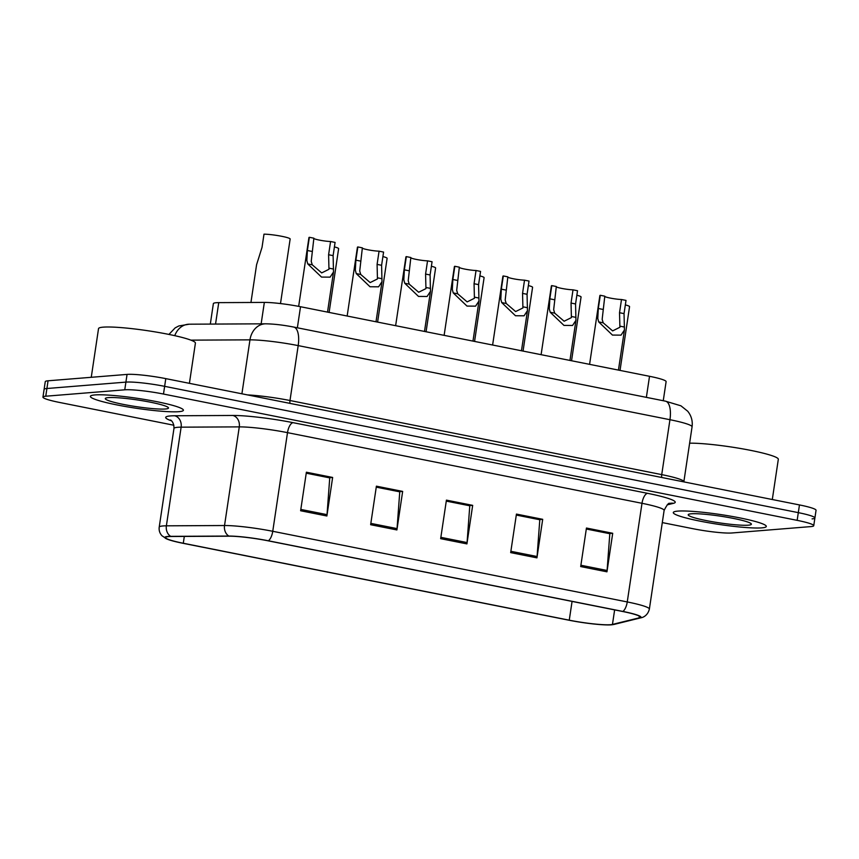 <?xml version="1.0" encoding="UTF-8"?>
<svg xmlns="http://www.w3.org/2000/svg" width="859" height="859" viewBox="0 0 859 859"><rect width="100%" height="100%" fill="white"/><g stroke="black" fill="none" stroke-linecap="round" stroke-linejoin="round"><path stroke-width="1.29" d="M210.315 324.09L213.365 303.624A29.389 3.125 8.5 0 1 218.744 302.636L264.347 302.411A29.389 3.125 8.5 0 1 300.521 306.727L649.522 376.296A29.389 3.125 8.5 0 1 666.112 381.643L663.255 400.724M761.815 527.866A47.02 4.993 -171.5 0 0 766.303 526.438A47.02 4.993 -171.5 0 0 730.386 516.141A47.02 4.993 -171.5 0 0 677.794 511.116A47.02 4.993 -171.5 0 0 673.295 512.544A47.02 4.993 -171.5 0 0 709.212 522.841A47.02 4.993 -171.5 0 0 761.815 527.866A47.02 4.993 -171.5 0 0 766.303 526.438A47.02 4.993 -171.5 0 0 730.386 516.141A47.02 4.993 -171.5 0 0 677.794 511.116A47.02 4.993 -171.5 0 0 673.295 512.544A47.02 4.993 -171.5 0 0 709.212 522.841A47.02 4.993 -171.5 0 0 761.815 527.866M178.908 411.676A47.02 4.993 -171.5 0 0 183.397 410.258A47.02 4.993 -171.5 0 0 147.48 399.95A47.02 4.993 -171.5 0 0 94.887 394.936A47.02 4.993 -171.5 0 0 90.388 396.353A47.02 4.993 -171.5 0 0 126.305 406.661A47.02 4.993 -171.5 0 0 178.908 411.676A47.02 4.993 -171.5 0 0 183.397 410.258A47.02 4.993 -171.5 0 0 147.48 399.95A47.02 4.993 -171.5 0 0 94.887 394.936A47.02 4.993 -171.5 0 0 90.388 396.353A47.02 4.993 -171.5 0 0 126.305 406.661A47.02 4.993 -171.5 0 0 178.908 411.676M610.577 624.697A31.343 3.329 8.5 0 1 569.259 620.187L183.289 543.253A31.343 3.329 8.5 0 1 165.583 537.541A31.343 3.329 8.5 0 1 171.317 536.488L229.471 536.199A31.343 3.329 8.5 0 1 268.04 540.805L622.539 611.468A31.343 3.329 8.5 0 1 640.234 617.17A31.343 3.329 8.5 0 1 639.128 617.857L612.456 624.418A31.343 3.329 8.5 0 1 610.577 624.697M611.275 624.837A32.127 3.415 -171.5 0 0 611.952 624.761A32.127 3.415 -171.5 0 0 613.208 624.557L639.88 617.986A32.127 3.415 -171.5 0 0 622.872 611.436L268.373 540.783A32.127 3.415 -171.5 0 0 228.838 536.059L170.683 536.349A32.127 3.415 -171.5 0 0 166.839 538.99A32.127 3.415 -171.5 0 0 182.956 543.285L568.926 620.209A32.127 3.415 -171.5 0 0 611.275 624.837M812.088 518.879A29.389 3.125 -171.5 0 0 814.901 517.988L816.05 510.289A29.389 3.125 -171.5 0 0 799.461 504.931L165.787 378.626A29.389 3.125 -171.5 0 0 127.057 374.406L48.061 380.795L46.912 388.504A29.389 3.125 -171.5 0 0 44.099 389.395A29.389 3.125 -171.5 0 1 46.912 388.504L125.908 382.115L46.912 388.504L45.763 396.214A29.389 3.125 -171.5 0 0 42.95 397.094A29.389 3.125 -171.5 0 0 59.539 402.452L173.872 425.237M165.787 378.626L164.638 386.335A29.389 3.125 -171.5 0 0 125.908 382.115A29.389 3.125 -171.5 0 1 164.638 386.335L798.301 512.64L164.638 386.335L163.489 394.045A29.389 3.125 -171.5 0 0 124.759 389.814L45.763 396.214M814.901 517.988A29.389 3.125 -171.5 0 0 798.301 512.64A29.389 3.125 -171.5 0 1 814.901 517.988L813.741 525.697A29.389 3.125 -171.5 0 0 797.152 520.35L163.489 394.045M662.3 522.594L693.213 528.757A29.389 3.125 -171.5 0 0 731.943 532.977L810.939 526.588A29.389 3.125 -171.5 0 0 813.741 525.697M300.618 510.751L306.384 472.214L332.637 477.454L326.882 515.991L300.618 510.751M510.675 552.616L516.442 514.09L542.695 519.319L536.939 557.856L510.675 552.616M580.695 566.575L586.45 528.038L612.714 533.278L606.959 571.815L580.695 566.575M370.637 524.709L376.403 486.173L402.656 491.412L396.901 529.939L370.637 524.709M440.656 538.668L446.422 500.131L472.675 505.36L466.92 543.897L440.656 538.668M306.244 473.126L329.298 477.787M516.302 514.992L539.355 519.663M586.321 528.951L609.375 533.611M376.263 487.074L399.317 491.745M446.283 501.033L469.336 505.704M472.675 505.36L469.347 505.629M446.272 501.108L469.776 505.79L467.071 542.566A7.838 3.232 101.3 0 1 466.92 543.897M402.656 491.412L399.328 491.681M376.253 487.15L399.757 491.831L397.051 528.607A7.838 3.232 101.3 0 1 396.901 529.939M612.714 533.278L609.385 533.546M586.31 529.015L609.815 533.707L607.098 570.473A7.838 3.232 101.3 0 1 606.959 571.815M542.695 519.319L539.366 519.588M516.291 515.067L539.796 519.749L537.079 556.525A7.838 3.232 101.3 0 1 536.939 557.856M332.637 477.454L329.308 477.722M306.233 473.191L329.738 477.883L327.032 514.648A7.838 3.232 101.3 0 1 326.882 515.991M48.061 380.795A29.389 3.125 -171.5 0 0 45.259 381.686L42.95 397.094M625.341 304.902A14.689 1.557 8.5 0 1 629.561 306.652L620.026 370.422M621.497 299.512L626.018 300.403L624.042 313.621L624.439 329.996L621.036 335.139L612.446 335.074L598.691 321.91L597.778 318.485L598.315 308.488L600.291 295.281L604.8 296.183L602.159 319.365L603.19 322.812L612.617 330.898L619.897 327.268L619.532 312.719L621.497 299.512A9.793 1.042 8.5 0 1 611.35 298.288A9.793 1.042 8.5 0 1 604.768 296.43M589.585 364.345L599.872 295.571A14.689 1.557 8.5 0 1 600.291 295.281M576.861 295.228A14.689 1.557 8.5 0 1 581.071 296.989L571.546 360.748M528.371 285.564A14.689 1.557 8.5 0 1 532.58 287.325L523.056 351.084M479.88 275.9A14.689 1.557 8.5 0 1 484.1 277.661L474.565 341.42M431.39 266.236A14.689 1.557 8.5 0 1 435.61 267.997L426.075 331.757M573.017 289.837L577.527 290.739L575.551 303.957L575.949 320.321L572.556 325.475L563.966 325.411L550.2 312.247L549.288 308.821L549.824 298.825L551.8 285.618L556.321 286.509L553.668 309.691L554.699 313.148L564.127 321.234L571.407 317.605L571.042 303.055L573.017 289.837A9.793 1.042 8.5 0 1 562.86 288.624A9.793 1.042 8.5 0 1 556.278 286.766M541.106 354.681L551.381 285.907A14.689 1.557 8.5 0 1 551.8 285.618M524.527 280.174L529.037 281.076L527.061 294.293L527.458 310.657L524.065 315.811L515.475 315.747L501.71 302.583L500.808 299.157L501.334 289.161L503.31 275.954L507.83 276.845L505.178 300.027L506.219 303.485L515.636 311.57L522.916 307.941L522.551 293.391L524.527 280.174A9.793 1.042 8.5 0 1 514.369 278.96A9.793 1.042 8.5 0 1 507.787 277.103M492.615 345.017L502.891 276.244A14.689 1.557 8.5 0 1 503.31 275.954M476.036 270.51L480.557 271.412L478.581 284.63L478.978 300.994L475.575 306.148L466.985 306.083L453.23 292.919L452.317 289.494L452.854 279.497L454.83 266.29L459.34 267.181L456.687 290.363L457.729 293.821L467.146 301.906L474.426 298.277L474.061 283.728L476.036 270.51A9.793 1.042 8.5 0 1 465.879 269.296A9.793 1.042 8.5 0 1 459.307 267.439M444.124 335.354L454.4 266.58A14.689 1.557 8.5 0 1 454.83 266.29M748.339 525.182A31.944 3.393 -171.5 0 0 751.26 523.829A31.944 3.393 -171.5 0 0 725.34 516.935A31.944 3.393 -171.5 0 0 691.259 513.8A31.944 3.393 -171.5 0 0 688.446 514.434A31.944 3.393 -171.5 0 0 710.973 521.477A31.944 3.393 -171.5 0 0 748.339 525.182M772.305 499.519L778.318 459.297A48.984 5.208 -171.5 0 0 744.334 449.171A48.984 5.208 -171.5 0 0 689.627 443.18M189.41 383.339L195.412 343.106A48.984 5.208 -171.5 0 0 158.002 332.379A48.984 5.208 -171.5 0 0 103.209 327.15A48.984 5.208 -171.5 0 0 98.527 328.632L91.258 377.305M165.433 408.991A31.944 3.393 -171.5 0 0 168.364 407.638A31.944 3.393 -171.5 0 0 142.433 400.745A31.944 3.393 -171.5 0 0 108.363 397.62A31.944 3.393 -171.5 0 0 105.539 398.254A31.944 3.393 -171.5 0 0 128.066 405.298A31.944 3.393 -171.5 0 0 165.433 408.991M382.91 256.573A14.689 1.557 8.5 0 1 387.119 258.334L377.595 322.093M334.419 246.909A14.689 1.557 8.5 0 1 338.629 248.67L329.104 312.429M280.496 303.581L290.149 239.006A14.689 1.557 8.5 0 0 280.324 236.032A14.689 1.557 8.5 0 0 263.992 234.163L262.027 247.381L256.583 264.733L250.946 302.475M427.546 260.846L432.066 261.748L430.091 274.966L430.488 291.33L427.084 296.484L418.494 296.419L404.739 283.255L403.827 279.83L404.364 269.833L406.339 256.616L410.849 257.517L408.208 280.7L409.238 284.157L418.666 292.243L425.946 288.613L425.581 274.064L427.546 260.846A9.793 1.042 8.5 0 1 417.399 259.633A9.793 1.042 8.5 0 1 410.817 257.775M395.634 325.69L405.92 256.916A14.689 1.557 8.5 0 1 406.339 256.616M379.066 251.182L383.576 252.084L381.6 265.291L381.997 281.666L378.604 286.809L370.014 286.756L356.249 273.591L355.336 270.166L355.873 260.17L357.849 246.952L362.369 247.854L359.717 271.036L360.748 274.483L370.175 282.579L377.455 278.95L377.09 264.4L379.066 251.182A9.793 1.042 8.5 0 1 368.908 249.969A9.793 1.042 8.5 0 1 362.326 248.111M347.154 316.026L357.43 247.242A14.689 1.557 8.5 0 1 357.849 246.952M330.575 241.519L335.085 242.421L333.109 255.628L333.507 272.002L330.114 277.146L321.524 277.081L307.758 263.928L306.856 260.502L307.382 250.506L309.358 237.288L313.879 238.19L311.226 261.372L312.268 264.819L321.685 272.904L328.965 269.286L328.6 254.736L330.575 241.519A9.793 1.042 8.5 0 1 320.418 240.305A9.793 1.042 8.5 0 1 313.836 238.448M298.664 306.373L308.939 237.578A14.689 1.557 8.5 0 1 309.358 237.288M646.365 397.363L649.522 376.296M297.364 327.794L300.521 306.727M261.147 323.832L264.347 302.411M215.545 324.058L218.744 302.636M569.259 620.187L572.073 601.407M171.499 420.846A48.984 5.208 8.5 0 1 170.393 415.928A48.984 5.208 8.5 0 1 174.667 415.767L232.821 415.466A48.984 5.208 8.5 0 1 293.091 422.671L647.589 493.334A48.984 5.208 8.5 0 1 673.51 503.31L667.175 504.867M170.683 536.349A9.793 8.032 -90.3 0 1 166.378 525.826L181.131 427.17A39.181 4.166 -171.5 0 0 177.706 427.299A39.181 4.166 -171.5 0 0 173.958 428.491C174.173 421.093 169.556 419.514 170.64 420.148M611.952 624.761L614.314 624.353A9.793 9.428 -103.8 0 1 613.208 624.557M268.373 540.783A9.793 4.037 -78.7 0 0 272.754 531.292L627.253 601.944A9.793 4.037 101.3 0 1 622.872 611.436M228.838 536.059A9.793 8.032 -90.3 0 1 224.532 525.525A39.181 4.166 8.5 0 1 272.754 531.292L287.497 432.646A39.181 4.166 -171.5 0 0 239.274 426.88L181.131 427.17A9.793 8.032 89.7 0 0 174.667 415.767M614.314 624.353L640.986 617.782A9.793 9.428 -103.8 0 1 639.88 617.986M647.589 493.334A9.793 4.037 101.3 0 0 641.995 503.299L627.253 601.944A39.181 4.166 8.5 0 1 649.372 609.085L664.114 510.439A39.181 4.166 -171.5 0 0 641.995 503.299L287.497 432.646A9.793 4.037 101.3 0 1 293.091 422.671M166.839 538.99L161.997 535.78C159.731 533.31 158.808 530.422 159.216 527.136A39.181 4.166 8.5 0 1 166.378 525.826L224.532 525.525L239.274 426.88A9.793 8.032 89.7 0 0 232.821 415.466M797.152 520.35L799.461 504.931M124.759 389.814L127.057 374.406M673.51 503.31A9.793 9.428 76.2 0 0 669.719 503.428C668.785 502.558 666.917 504.899 664.114 510.439M183.289 543.253L184.309 536.424M612.456 624.418L614.636 609.89M639.128 617.857L639.375 616.204M440.86 537.337L467.071 542.566M510.88 551.295L537.079 556.525M580.899 565.254L607.098 570.473M370.841 523.389L397.051 528.607M300.822 509.43L327.032 514.648M174.753 335.665A19.596 16.053 -90.3 0 1 189.27 324.197L265.667 323.811C273.946 323.94 283.287 325.035 293.703 327.064A19.596 8.075 101.3 0 1 298.191 345.608L289.988 400.519L661.731 474.619A39.181 4.166 8.5 0 1 683.861 481.759L683.839 481.888M293.703 327.064L665.457 401.164L680.951 405.824L687.715 411.236C691.377 415.82 692.816 421.017 692.064 426.848A39.181 4.166 -171.5 0 0 669.945 419.707L661.731 474.619A4.896 2.019 -78.7 0 0 661.72 477.475M665.457 401.164A19.596 8.075 101.3 0 1 669.945 419.707L298.191 345.608A39.181 4.166 -171.5 0 0 249.969 339.853L241.905 393.798M265.667 323.811A19.596 16.053 -90.3 0 0 249.969 339.853L190.913 340.143M247.467 394.904A39.181 4.166 8.5 0 1 289.988 400.519A4.896 2.019 -78.7 0 0 289.966 403.376M624.461 327.054L619.962 326.152M603.19 322.812L598.691 321.91M602.825 309.39L598.315 308.488M624.042 313.621L619.532 312.719M575.981 317.39L571.482 316.488M554.699 313.148L550.2 312.247M554.345 299.727L549.824 298.825M575.551 303.957L571.042 303.055M527.49 307.726L522.991 306.824M506.219 303.485L501.71 302.583M505.854 290.063L501.334 289.161M527.061 294.293L522.551 293.391M479 298.062L474.501 297.16M457.729 293.821L453.23 292.919M457.364 280.399L452.854 279.497M478.581 284.63L474.061 283.728M430.509 288.399L426.01 287.497M409.238 284.157L404.739 283.255M408.873 270.735L404.364 269.833M430.091 274.966L425.581 274.064M382.03 278.724L377.531 277.833M360.748 274.483L356.249 273.591M360.393 261.072L355.873 260.17M381.6 265.291L377.09 264.4M333.539 269.06L329.04 268.169M312.268 264.819L307.758 263.928M311.903 251.408L307.382 250.506M333.109 255.628L328.6 254.736M640.986 617.782C641.834 617.707 647.557 616.408 649.372 609.085M159.216 527.136L173.958 428.491M168.933 334.419L175.172 327.87L178.822 325.958L189.27 324.197M692.064 426.848L683.861 481.759M624.439 329.996L618.448 370.1M575.949 320.321L569.957 360.436M527.458 310.657L521.467 350.773M478.978 300.994L472.976 341.109M430.488 291.33L424.496 331.445M381.997 281.666L376.006 321.781M333.507 272.002L327.515 312.118"/></g></svg>
